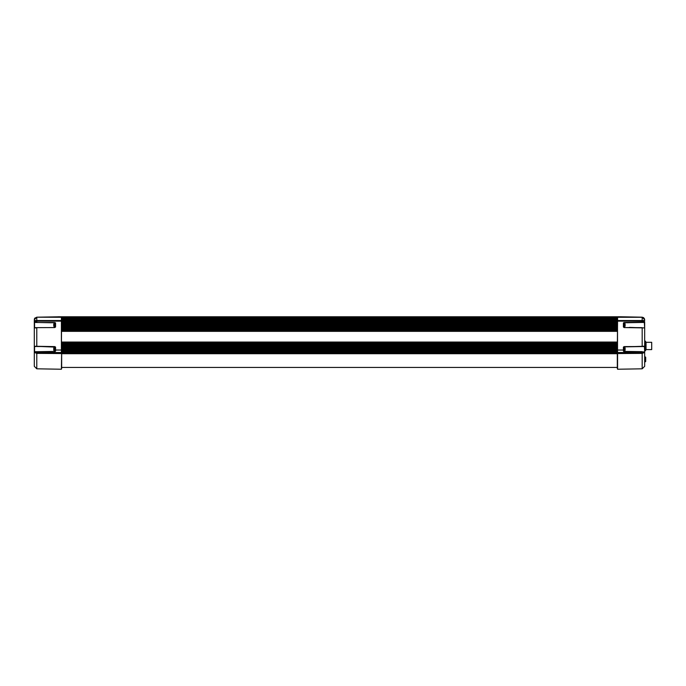<?xml version="1.0" encoding="UTF-8"?>
<svg xmlns="http://www.w3.org/2000/svg" width="686" height="686" viewBox="0 0 686 686"><rect width="100%" height="100%" fill="white"/><g stroke="black" fill="none" stroke-linecap="round" stroke-linejoin="round"><path stroke-width="1.03" d="M58.593 316.795L620.341 316.795M57.075 316.821L58.593 316.735M54.803 351.369L34.549 351.729L34.549 346.481L36.787 346.516L36.787 327.857L34.3 327.942L34.3 322.214L34.3 351.978L34.3 346.224L54.803 346.576L55.549 347.073L55.549 351.121L54.803 351.369L54.803 346.833L54.871 351.361M61.629 353.264L61.629 368.588L61.629 367.404L617.306 367.404L617.306 368.588L617.306 353.264M61.629 353.436L61.371 369.265L61.629 352.501L61.371 353.547L36.787 353.367L36.787 352.501L34.3 352.407L34.3 366.307L34.3 351.978L36.324 351.695M61.526 316.795L61.371 352.501L36.787 352.501L36.787 351.935L34.3 351.978M36.324 322.471L34.3 322.214L34.3 320.516L36.787 320.516L36.787 317.172L61.371 317.241L61.371 349.997L55.052 349.997L55.052 347.613L54.383 347.365L53.8 347.948L53.8 350.254L54.383 350.838L54.383 347.365M55.549 322.952L55.052 323.046L54.803 327.333L54.803 322.489L55.549 322.952L55.549 326.999L55.052 327.076M620.341 316.735L642.147 317.172L644.634 319.702L642.147 317.172L643.691 317.729M36.787 317.172L34.3 319.702L34.703 318.33L36.77 317.172L61.371 316.743L61.371 317.241L642.147 317.241L644.634 319.702L644.634 320.516L642.147 320.516L642.147 322.171L644.634 322.214L644.634 352.407L642.147 352.501L642.147 368.836L617.563 369.265L617.477 316.752M623.883 326.416L624.097 322.797L644.343 322.437L644.634 327.814M625.126 347.948L625.126 350.254L625.126 347.948L624.552 347.365L624.131 351.369L623.385 351.121L624.088 346.833L644.386 346.481L644.634 351.275M617.563 369.265L617.563 353.547L642.147 353.367L644.634 352.407L644.634 366.307L642.147 368.836M644.103 322.163L624.131 322.489L623.385 322.952L623.883 323.706M645.672 361.505L645.672 357.252L644.737 356.943L645.646 357.252L645.672 361.505L644.634 361.959M646.075 349.637L646.075 342.297L651.7 342.297L651.7 349.637L646.075 349.637L645.337 350.769L645.337 341.156L644.634 341.156M53.8 349.311L53.8 349.877M54.383 326.802L53.8 326.219L53.8 323.903L54.803 323.329L54.803 326.802L54.383 323.329M53.8 324.392L53.8 325.73M625.126 324.598L625.126 325.524M617.306 349.997L617.563 320.516L36.787 320.516L36.787 321.134L61.629 321.099M34.343 322.18L36.787 322.171L36.787 321.134L34.3 321.665M36.324 327.659L34.549 327.685L34.583 322.437L54.803 322.797M61.371 369.265L36.787 368.836L36.787 353.367L34.3 352.407M642.147 317.241L642.147 320.516L617.563 320.516L617.563 316.743L642.147 317.172M617.306 353.436L617.563 349.997L623.385 349.997L623.385 347.073L624.131 346.833L623.883 350.46M617.306 352.501L642.147 352.501L642.147 351.686L624.131 351.369L642.147 351.686M629.405 327.428L644.634 327.942L642.147 327.857L642.147 346.259L644.634 346.224L624.294 346.833M625.126 323.903L624.552 323.329L624.552 326.802L624.131 327.333L623.385 326.999L623.385 322.952M624.08 322.797L623.883 325.987M644.634 357.252L645.466 357.252L645.466 361.505L644.634 361.505L644.634 357.097M617.306 318.253L61.629 318.253M617.306 319.264L61.629 319.264M617.306 320.276L61.629 320.276M617.306 321.751L61.629 321.751M61.629 353.504L617.306 353.504M617.306 351.987L61.629 351.987M617.306 350.975L61.629 350.975M61.629 349.963L617.306 349.963M61.629 348.96L617.306 348.96M61.629 347.982L617.306 347.982M61.629 346.996L617.306 346.996M61.629 346.018L617.306 346.018M61.629 345.041L617.306 345.041M61.629 344.055L617.306 344.055M61.629 343.077L617.306 343.077M61.629 342.074L617.306 342.074M61.629 331.381L617.306 331.381M61.629 324.555L617.306 324.555M61.629 330.386L617.306 330.386M61.629 329.417L617.306 329.417M61.629 328.448L617.306 328.448M61.629 327.479L617.306 327.479M61.629 326.51L617.306 326.51M61.629 325.541L617.306 325.541M61.629 323.26L617.306 323.26M61.629 349.997L61.629 352.501M34.3 320.516L34.514 318.681M34.626 318.467L34.969 317.987M34.3 319.702L36.787 317.241M61.629 316.992L617.563 316.743M34.566 327.917L35.775 327.882M35.895 327.874L36.324 327.865M36.324 346.25L35.621 346.241M55.549 326.999L54.803 327.548L34.549 327.685L54.803 327.548M36.787 322.48L54.803 322.489M51.193 322.729L34.583 322.437M34.3 346.224L55.549 347.073M54.803 346.576L36.787 346.516M36.787 351.686L34.549 351.729M55.549 351.121L54.803 351.626M644.634 327.942L624.131 327.548L623.385 326.999M644.634 351.978L624.131 351.626L623.385 351.121M623.883 351.121L623.883 349.997M623.385 347.073L624.131 346.576L642.147 346.516M642.147 327.651L624.131 327.548M624.131 322.489L623.891 322.96M627.287 322.737L644.154 322.163M642.602 351.944L643.562 351.961M644.634 356.085L644.634 362.662M644.634 356.823L645.372 356.943L644.634 356.943M54.383 350.838L55.052 350.46M625.126 350.254L624.552 350.838M623.883 347.751L624.552 347.365M625.126 326.219L624.552 326.802M623.883 324.135L624.552 323.329M623.883 323.578L623.883 326.553M617.306 319.77L61.629 319.77M617.306 321.494L61.629 321.494M61.629 352.493L617.306 352.493M617.306 324.427L61.629 324.427M617.306 324.264L61.629 324.264M617.306 322.257L61.629 322.257M61.629 353.736L617.306 353.736M617.306 321.099L642.147 321.134L644.634 321.665M617.306 324.221L61.629 324.221M36.787 368.836L34.3 366.307M644.506 318.913L644.308 318.467M645.672 357.252L645.372 356.943M645.372 361.805L644.634 361.805M645.337 350.769L644.634 350.769M646.075 342.297L645.337 341.156"/></g></svg>
